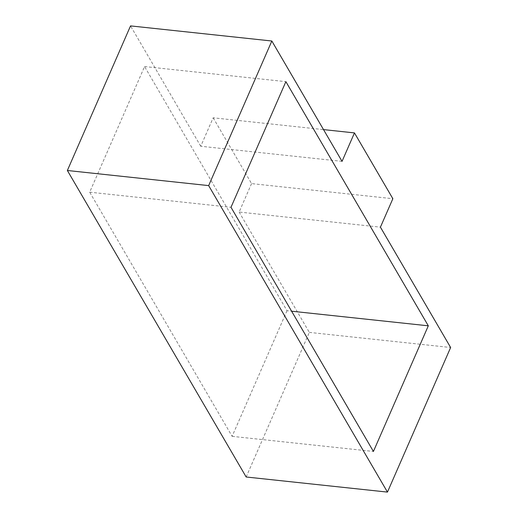 <?xml version="1.0" encoding="UTF-8"?>
<svg xmlns="http://www.w3.org/2000/svg" width="518" height="518" viewBox="0 0 518 518"><rect width="100%" height="100%" fill="white"/><g stroke="black" fill="none" stroke-linecap="round" stroke-linejoin="round"><path stroke-width="0.39" stroke-dasharray="2.59 1.94" d="M287.011 310.709L232.122 436.344L89.692 192.184L144.58 66.55L287.011 310.709L291.608 311.201M144.58 66.55L285.878 81.656M89.692 192.184L230.989 207.291M232.122 436.344L373.42 451.45M342.042 161.357L200.744 146.251L213.17 117.8L323.517 129.597M213.17 117.8L251.56 183.605L392.858 198.711M251.56 183.605L239.128 212.05L380.426 227.156M246.167 476.994L309.337 332.394L239.128 212.05M309.337 332.394L450.634 347.507M200.744 146.251L130.536 25.9"/><path stroke-width="0.78" d="M291.608 311.201L428.308 325.816L373.42 451.45L230.989 207.291L285.878 81.656L428.308 325.816M354.467 132.912L342.042 161.357L271.833 41.006L208.663 185.606L387.464 492.1L450.634 347.507L380.426 227.156L392.858 198.711L354.467 132.912L323.517 129.597M271.833 41.006L130.536 25.9L67.366 170.493L246.167 476.994L387.464 492.1M67.366 170.493L208.663 185.606"/></g></svg>
